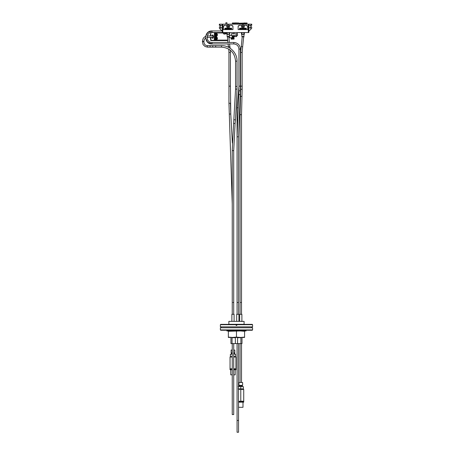 <?xml version="1.0" encoding="UTF-8"?>
<svg xmlns="http://www.w3.org/2000/svg" width="455" height="455" viewBox="0 0 455 455"><rect width="100%" height="100%" fill="white"/><g stroke="black" fill="none" stroke-linecap="round" stroke-linejoin="round"><path stroke-width="0.68" d="M237.135 32.538L237.135 33.846L236.253 33.846L236.253 35.609L229.206 35.609M237.135 33.846L237.504 33.846L237.504 35.609L236.253 35.609M231.22 35.609L231.22 33.846L236.253 33.846M232.539 39.107L234.075 39.107L231.185 39.17L232.539 39.107L232.539 38.186L231.129 38.186L231.129 37.697M234.041 39.107L234.075 37.697L229.121 37.697L229.462 37.35L229.28 35.609M234.041 38.186L232.539 38.186M232.664 39.107L232.664 38.186M232.408 39.107L232.408 38.186M232.283 39.107L232.283 38.186M232.158 39.107L232.158 38.186M232.039 39.107L232.039 38.186M231.919 39.107L231.919 38.186L231.902 39.107M231.811 39.107L231.811 38.186M231.703 39.107L231.703 38.186L231.697 39.107M231.606 39.107L231.606 38.186L231.595 39.107M231.515 39.107L231.515 38.186L231.51 39.107M231.43 39.107L231.43 38.186M231.362 39.107L231.362 38.186M231.294 39.107L231.294 38.186M231.242 39.107L231.242 38.186M231.197 39.107L231.197 38.186M231.163 39.107L231.163 38.186M231.14 39.107L231.14 38.186L231.129 39.107M234.006 39.107L234.006 38.186M233.967 39.107L233.967 38.186M233.91 39.107L233.91 38.186M233.847 39.107L233.847 38.186M233.773 39.107L233.773 38.186M233.688 39.107L233.688 38.186L233.694 39.107M233.597 39.107L233.597 38.186M233.5 39.107L233.5 38.186L233.506 39.107M233.392 39.107L233.392 38.186M233.284 39.107L233.284 38.186M233.165 39.107L233.165 38.186M233.045 39.107L233.045 38.186M232.92 39.107L232.92 38.186M232.795 39.107L232.795 38.186M232.181 37.697L232.181 35.609M232.886 37.697L232.886 35.609M233.876 37.697L233.876 35.609M233.523 37.697L233.523 35.609M228.922 37.35L229.462 37.35M229.206 36.076L229.496 36.076M210.955 32.538L214.487 32.538L214.299 40.336L214.675 34.307A1.564 1.354 90 0 0 216 36.383M210.608 37.39L210.767 40.603L214.515 40.603L214.675 40.114L227.614 40.114M210.42 32.692L210.79 32.965L210.608 35.917M226.744 32.965L214.675 32.965M216 33.261A1.564 1.354 90 0 0 214.675 34.307M214.675 35.342L214.675 37.845A1.564 1.354 90 0 0 216 39.926M216 36.798A1.564 1.354 90 0 0 214.675 37.845M214.675 38.88L214.675 40.114M216.131 38.641L216.552 39.073A0.722 0.626 -90 0 1 216.358 39.073A2.321 1.16 -90 0 0 216.415 38.527L215.841 38.476A0.722 0.626 -90 0 1 215.841 38.248L216.415 38.192A2.321 1.16 -90 0 0 216.358 37.651A0.722 0.626 -90 0 1 216.552 37.651L216.131 38.083M216.552 37.651A2.321 1.16 90 0 1 216.608 38.192L217.075 38.248A0.722 0.626 -90 0 1 217.075 38.476L216.608 38.527A2.321 1.16 90 0 1 216.552 39.073M216.654 38.476L216.165 38.476M216.654 38.248L216.165 38.248M216.165 39.648A1.291 1.12 -90 0 1 214.925 38.362A1.291 1.12 -90 0 1 216.165 37.077M217.297 38.948A1.564 1.354 -90 0 1 214.686 38.362A1.564 1.354 -90 0 1 217.297 37.776M210.608 37.611A1.564 1.354 90 0 0 210.608 39.107M214.515 40.603L227.654 40.603M210.608 38.88A1.564 1.354 -90 0 1 210.608 37.845M223.069 32.965L226.198 33.141L226.107 32.538M210.79 37.39L210.966 40.336L214.299 40.336M212.633 38.334A1.683 0.842 90 0 1 211.876 37.39A1.666 0.836 90 0 0 212.644 38.322A1.666 0.836 90 0 0 213.122 38.021A1.683 0.842 90 0 1 212.633 38.334M213.122 35.285A1.666 0.836 90 0 0 211.893 35.917A1.683 0.842 90 0 1 213.116 35.28A1.683 0.842 90 0 1 213.116 38.021M210.79 32.965L210.79 35.917M222.273 32.538L222.273 24.166L222.808 24.166L222.808 32.538L214.487 32.538M224.747 34.08L224.804 34.08A2.321 2.321 0 0 0 225.344 33.971L225.344 33.971A2.321 2.321 0 0 1 224.804 34.08L224.463 34.08A2.321 2.321 0 0 1 223.923 33.971L223.923 33.971A2.321 2.321 0 0 0 224.463 34.08L224.52 34.08M210.608 34.074A1.564 1.354 90 0 0 210.608 35.57M210.608 35.342A1.564 1.354 -90 0 1 210.608 34.307M216.165 36.104A1.291 1.12 -90 0 1 214.925 34.825A1.291 1.12 -90 0 1 216.165 33.539M216.131 35.098L216.552 35.535A0.722 0.626 -90 0 1 216.358 35.535A2.321 1.16 -90 0 0 216.415 34.989L215.841 34.933A0.722 0.626 -90 0 1 215.841 34.711L216.415 34.654A2.321 1.16 -90 0 0 216.358 34.114M216.273 34.933L217.069 34.711A0.722 0.626 -90 0 1 217.075 34.933L216.608 34.989A2.321 1.16 90 0 1 216.552 35.535M216.654 34.933L216.165 34.933M216.131 34.546L216.552 34.114A2.321 1.16 90 0 1 216.608 34.654L216.165 34.711M216.654 34.711L217.075 34.711M217.297 35.41A1.564 1.354 -90 0 1 214.686 34.825A1.564 1.354 -90 0 1 217.297 34.233M232.238 33.642L233.125 33.681M232.642 33.642C234.314 33.715 230.577 33.772 232.596 33.824L232.607 33.824M233.119 33.687L232.135 33.863M233.034 33.733L232.135 33.898M232.596 33.642L233.239 33.846M236.623 36.599L234.467 36.599L236.623 36.599L236.623 35.609M238.648 22.983L232.391 22.983L232.391 23.455L247.088 22.983L247.088 23.455L238.648 23.455M234.262 22.983L235.036 22.983M236.299 22.983L235.036 22.898M236.788 22.983L236.299 22.898M233.722 354.047L235.565 354.047L235.565 356.64L233.722 356.64M232.243 354.081L230.401 354.229L232.243 354.047M233.722 353.279L234.439 353.279L234.439 354.047L233.722 354.081M231.692 354.047L231.14 352.887L232.243 352.887M232.243 353.279L231.532 353.279M234.439 353.279L234.825 352.887L233.722 352.887M234.825 352.887L234.825 350.066L233.722 350.066M233.722 343.593L233.722 414.556L232.243 414.556L232.243 343.593L232.243 350.066L231.14 350.066L231.14 352.887M235.565 354.229L234.274 354.047M232.243 356.64L230.389 356.64L232.243 356.601M230.401 354.229L230.401 356.453M233.722 356.601L235.565 356.453M232.243 369.733L230.037 369.733L230.037 368.789L231.51 368.789L230.475 369.141L230.037 368.789L230.037 356.993L232.243 356.993M233.722 368.789L235.935 368.789L235.935 356.993L233.722 356.993M233.722 369.733L235.935 369.733L235.935 368.789L235.576 369.141L233.722 368.897M232.243 368.897L231.51 368.789L232.243 368.789M230.389 356.64L230.037 356.993M235.935 356.993L235.576 356.64M230.77 369.733L230.77 374.863L232.243 374.863M233.722 374.863L235.195 374.863L235.195 369.733M228.171 27.835L228.171 27.835A1.416 1.416 0 0 0 229.4 25.713A1.416 1.416 0 0 0 226.948 25.713A1.416 1.416 0 0 0 228.171 27.835M228.109 24.945A1.473 1.473 0 0 1 228.615 27.823A1.473 1.473 0 0 1 227.381 25.173A1.473 1.473 0 0 1 228.109 24.945M228.171 26.953A0.535 0.535 0 0 0 228.632 26.151A0.535 0.535 0 0 0 227.71 26.151A0.535 0.535 0 0 0 228.171 26.953L228.632 26.686L228.171 25.884L227.71 26.151L228.171 26.953L228.632 26.151L227.71 26.151L228.171 26.953M229.183 25.343L232.124 25.343L232.124 25.935L232.949 25.935L232.949 29.592L223.394 29.592L223.394 25.935L224.218 25.935L224.218 25.343L227.159 25.343M241.923 25.332A1.473 1.473 0 0 1 244.159 27.209A1.473 1.473 0 0 1 241.508 25.975A1.473 1.473 0 0 1 241.923 25.332L238.966 25.343L238.966 25.935L238.141 25.935L238.141 29.592L247.696 29.592L247.696 25.935L246.866 25.935L246.866 25.343L243.925 25.343M245.234 22.983L244.136 22.983M244.136 24.166L244.136 23.455M225.856 24.166L225.856 22.75L226.954 22.75L226.954 24.166M248.282 24.166L248.817 24.166L248.817 32.538L248.282 32.538L248.282 24.166L222.808 24.166M220.8 28.227A0.523 0.523 0 0 1 220.345 27.442A0.523 0.523 0 0 1 221.255 27.442A0.523 0.523 0 0 1 220.8 28.227M250.29 28.227A0.523 0.523 0 0 1 249.835 27.442A0.523 0.523 0 0 1 250.745 27.442A0.523 0.523 0 0 1 250.29 28.227M222.273 25.343L219.344 25.343L219.344 24.166L222.273 24.166M251.314 25.343L251.314 24.166L251.74 24.166L251.74 25.343L248.817 25.343M251.314 24.166L248.817 24.166M249.994 25.343L251.314 26.663A1.473 1.473 0 0 1 251.314 28.745L248.817 31.241M221.096 25.343L219.776 26.663A1.473 1.473 0 0 0 219.776 28.745L221.977 30.946M222.808 32.538L248.282 32.538M242.919 27.835L242.919 27.835A1.416 1.416 0 0 0 244.142 25.713A1.416 1.416 0 0 0 241.69 25.713A1.416 1.416 0 0 0 242.919 27.835M242.919 26.953A0.535 0.535 0 0 0 243.38 26.151A0.535 0.535 0 0 0 242.458 26.151A0.535 0.535 0 0 0 242.919 26.953L243.38 26.686L242.919 25.884L242.458 26.151L242.919 26.953L243.38 26.151L242.458 26.151L242.919 26.953M241.884 36.718L243.948 36.929L241.884 36.718M241.884 34.392L241.884 36.502L243.948 36.502L243.948 34.392M244.346 32.538L244.346 34.392L242.032 34.392L242.032 32.538M241.491 32.538L241.491 34.392L242.032 34.392M243.8 34.392L243.8 32.538M229.206 34.392L229.206 36.502L227.142 36.502L227.142 34.392M229.058 32.538L229.058 34.392L227.29 34.392L227.29 32.538M226.744 32.538L226.744 34.392L227.29 34.392M229.058 34.392L229.599 34.392L229.599 32.538M229.206 36.929L227.142 36.718L229.206 36.929M240.564 28.625A0.472 0.472 0 0 0 241.275 29.035A0.472 0.472 0 0 0 241.275 28.216A0.472 0.472 0 0 0 240.564 28.625M240.94 28.949A0.444 0.444 0 0 1 240.94 28.25L241.139 28.25A0.415 0.415 0 0 1 241.139 28.949L240.94 28.949M244.989 28.17L244.921 29.109L245.211 28.637L245.569 29.114L245.637 28.17L245.45 28.642L244.989 28.17M243.294 28.153L243.232 29.097L243.533 29.097L243.596 28.153L243.294 28.153M239.603 28.147L239.54 29.086L239.825 28.614L240.189 29.092L240.251 28.147L240.069 28.619L239.603 28.147M241.838 28.722A0.472 0.472 0 0 0 242.566 29.018A0.472 0.472 0 0 0 242.56 28.233A0.472 0.472 0 0 0 241.838 28.546L242.043 28.546A0.347 0.347 0 0 1 242.214 28.238L242.305 28.238A0.398 0.398 0 0 1 242.305 28.983L242.214 28.983A0.364 0.364 0 0 1 242.043 28.722L241.838 28.722M243.857 28.955L244.426 29.109L244.494 28.17L243.994 28.546L244.295 28.955L243.857 28.955M246.036 28.17L245.967 29.114L246.269 29.114L246.337 28.17L246.036 28.17M225.868 28.625A0.472 0.472 0 0 0 226.579 29.035A0.472 0.472 0 0 0 226.579 28.216A0.472 0.472 0 0 0 225.868 28.625M226.237 28.949A0.444 0.444 0 0 1 226.237 28.25L226.442 28.25A0.415 0.415 0 0 1 226.442 28.949L226.237 28.949M230.287 28.17L230.224 29.109L230.514 28.637L230.873 29.114L230.941 28.17L230.753 28.642L230.287 28.17M228.598 28.153L228.535 29.097L228.837 29.097L228.899 28.153L228.598 28.153M224.906 28.147L224.838 29.086L225.128 28.614L225.492 29.092L225.555 28.147L225.367 28.619L224.906 28.147M227.142 28.722A0.472 0.472 0 0 0 227.87 29.018A0.472 0.472 0 0 0 227.864 28.233A0.472 0.472 0 0 0 227.142 28.546L227.346 28.546A0.347 0.347 0 0 1 227.511 28.238L227.608 28.238A0.398 0.398 0 0 1 227.608 28.983L227.511 28.983A0.364 0.364 0 0 1 227.346 28.722L227.142 28.722M229.161 28.955L229.73 29.109L229.792 28.17L229.297 28.546L229.599 28.955L229.161 28.955M231.339 28.17L231.271 29.114L231.572 29.114L231.64 28.17L231.339 28.17M242.623 385.328L238.938 385.328L238.938 382.501L242.623 382.501L242.623 385.328L242.236 385.715L239.33 385.715L238.938 385.328M242.236 385.715L242.071 386.483L243.362 386.67L239.33 386.483L239.33 385.715M238.539 386.483L242.071 386.483M239.495 386.483L238.204 386.67M238.204 388.894L243.362 388.894L238.539 389.429M240.78 386.67L240.78 388.894M243.362 386.67L243.362 388.894M238.539 401.225L243.732 401.583L243.732 402.169L238.539 402.169M238.539 401.583L240.78 401.583M238.574 402.169L238.574 407.305L242.993 407.305L242.993 402.169M243.732 401.225L243.732 389.429L240.78 389.429L240.78 401.225L243.732 401.225L243.38 401.583M238.539 389.076L240.78 389.076M243.732 389.429L243.38 389.076M240.78 302.495L241.52 302.495L240.78 302.495M236.469 330.256L220.726 330.256L220.368 329.903L252.57 329.903L252.218 330.256L236.469 330.256M236.827 324.358L236.827 325.416L236.117 325.416L236.117 324.358L236.117 324.711L220.368 324.711L220.368 326.832L252.57 326.832L252.57 324.711L236.827 324.711L236.827 324.358L252.224 324.358L252.57 324.711M236.117 324.825L236.827 324.825M220.368 324.711L220.72 324.358L236.117 324.358M236.827 324.665L236.117 324.665M252.57 329.903L252.57 327.776L220.368 327.776L220.368 329.903M251.865 327.776L251.865 326.832M246.053 330.256L246.053 330.961L226.886 330.961L226.886 330.256M236.827 324.546L236.117 324.546M241.98 96.397L240.507 96.324L240.047 114.711L241.52 114.711L242.162 89.282L240.684 89.282L240.684 86.154L242.162 86.154L240.684 86.154L240.684 52.456L242.196 36.929M228.945 103.251L230.423 103.251L230.77 113.983L230.423 86.154L228.945 86.154L228.945 52.45L230.423 52.45L230.423 86.154L228.945 86.154L228.945 103.251L232.243 203.988M228.911 36.929L229.326 42.474M229.508 43.947L230.167 48.264M230.349 50.215L230.423 52.45M212.633 37.39L207.349 37.39L207.349 35.917L212.633 35.917A0.739 0.37 -90 0 1 213.003 36.65A0.739 0.37 -90 0 1 212.633 37.39M212.058 30.946L222.273 30.946L212.058 30.946C203.675 30.519 203.624 44.323 212.013 43.947L212.013 42.474C205.529 42.759 205.575 32.083 212.058 32.424L212.058 30.946L207.867 32.441L205.62 36.281L203.88 37.532L202.924 39.028L202.429 41.371L202.919 43.993C202.805 44.357 203.539 45.193 205.131 46.507L207.349 47.121L207.349 45.648L221.562 45.648C229.815 45.426 237.26 52.877 237.044 61.129L237.044 86.433L235.571 86.433L235.571 61.129L237.044 61.129M212.013 42.474L233.79 42.474C237.806 42.85 240.018 45.051 240.422 49.06L238.949 49.06L238.949 86.154L240.422 86.154L240.422 90.818L238.539 136.807L238.539 302.495L237.066 302.495L238.539 302.495L238.539 314.291M242.322 337.451L241.997 337.695L241.997 343.593L240.894 343.593L240.894 337.695L237.573 337.695L237.573 343.593L230.947 343.593L230.947 337.695L230.622 337.451M235.371 343.593L235.371 337.695L232.044 337.695L232.044 343.593M244.079 321.361L228.865 321.361L228.865 324.307L244.079 324.307L244.079 321.361M240.894 343.593L237.573 343.593M239.677 321.361L239.677 314.291L241.889 314.291L241.889 321.571M236.697 321.361L236.697 314.291L238.909 314.291L238.909 321.361M231.879 321.361L231.879 314.291L234.092 314.291L234.092 321.361M237.066 420.454L237.066 432.25L238.539 432.25L238.539 420.454L237.066 420.454L237.066 343.593M232.983 302.495L233.722 302.495L232.983 302.495M230.77 113.983L232.357 142.989L230.77 113.983L229.297 114.08M240.263 94.663L240.422 90.818L238.949 90.818L238.795 94.543L240.263 94.663L238.539 136.807L237.066 136.807L237.066 314.291M238.949 90.818L238.949 86.154L240.422 86.154L240.422 49.06M244.58 330.961L244.58 331.297L240.524 330.961L228.359 331.297L228.359 330.961M244.58 337.115L240.524 337.451L244.58 337.451L244.58 331.297M236.469 337.115L232.414 337.451L240.524 337.451L236.469 337.115L236.469 331.297M228.359 337.115L228.359 337.451L232.414 337.451L228.359 337.115L228.359 331.297M232.59 39.107L232.59 38.186M232.613 39.107L232.613 38.186M232.471 39.107L232.471 38.186L232.488 39.107M232.346 39.107L232.346 38.186M232.368 39.107L232.368 38.186M232.226 39.107L232.226 38.186M232.243 39.107L232.243 38.186M232.107 39.107L232.107 38.186M232.124 39.107L232.124 38.186M231.993 39.107L231.993 38.186M232.01 39.107L232.01 38.186M231.885 39.107L231.885 38.186M231.783 39.107L231.783 38.186L231.8 39.107M231.686 39.107L231.686 38.186M233.614 39.107L233.614 38.186M233.523 39.107L233.523 38.186M233.409 39.107L233.409 38.186L233.426 39.107M233.301 39.107L233.301 38.186M233.318 39.107L233.318 38.186M233.193 39.107L233.193 38.186M233.21 39.107L233.21 38.186M233.079 39.107L233.079 38.186M233.096 39.107L233.096 38.186M232.96 39.107L232.96 38.186M232.977 39.107L232.977 38.186M232.841 39.107L232.841 38.186L232.858 39.107M232.715 39.107L232.715 38.186M232.738 39.107L232.738 38.186M217.405 38.362A1.234 1.069 -90 0 1 215.801 39.431A1.234 1.069 -90 0 1 215.801 37.293A1.234 1.069 -90 0 1 217.405 38.362M210.477 37.998A1.234 1.069 90 0 0 210.477 38.726M217.359 38.726A1.291 1.12 -90 0 1 215.169 38.362A1.291 1.12 -90 0 1 217.359 37.998M210.483 37.981A1.291 1.12 90 0 0 210.483 38.743M224.633 33.727L225.925 33.63L224.633 33.727M210.477 34.461A1.234 1.069 90 0 0 210.477 35.189M210.483 34.444A1.291 1.12 90 0 0 210.483 35.206M217.359 35.189A1.291 1.12 -90 0 1 215.169 34.825A1.291 1.12 -90 0 1 217.359 34.461M217.405 34.825A1.234 1.069 -90 0 1 215.801 35.894A1.234 1.069 -90 0 1 215.801 33.75A1.234 1.069 -90 0 1 217.405 34.825M243.914 23.455L243.914 22.983M219.776 25.343L219.776 24.166M242.162 89.282L242.162 52.456L240.684 52.456M243.675 36.929L242.651 46.791L241.195 46.541M228.023 43.947L228.456 46.785L229.911 46.535M202.429 41.371L203.903 41.371L204.261 39.568L205.558 37.947M202.429 41.667L203.903 41.667C204.033 44.158 205.188 45.483 207.349 45.648M207.349 47.121L210.096 47.121L210.096 45.648M210.096 47.121L212.713 47.121L212.713 45.648M215.664 46.984L215.664 45.784M212.713 47.121L221.562 47.121L221.562 45.648M233.79 42.474L233.79 43.947C236.907 44.237 238.63 45.944 238.949 49.06M238.949 86.683L237.066 107.784L237.88 107.778M238.17 95.379L238.704 95.613M233.631 123.39L235.099 123.538L233.722 150.616L232.243 150.616L233.631 123.39L235.571 89.1L237.044 89.1L237.044 86.433M234.006 119.739L235.474 119.887L237.044 89.1M233.95 32.538L233.95 33.846M216.358 32.538L212.058 32.424M216.04 39.653L217.422 38.362L216.04 37.071M210.54 38.948L210.54 37.776M225.356 33.971A2.326 2.326 0 0 0 225.868 33.727L225.925 33.141M223.399 33.727A2.326 2.326 0 0 0 223.911 33.971M223.342 33.141L223.342 33.63M210.54 35.41L210.54 34.233M216.04 36.116L217.422 34.825L216.04 33.533M234.467 36.599L234.467 35.609M233.722 23.455L233.722 24.166M237.368 23.455L237.368 24.166M232.243 314.291L232.243 302.495L232.243 314.291M245.234 24.166L245.234 23.455M241.52 382.501L241.52 343.593M241.52 314.291L241.52 114.711M240.047 382.501L240.047 343.593M240.047 314.291L240.047 114.711M221.079 327.776L221.079 326.832M242.651 46.791L242.162 52.456M227.432 36.929L227.841 42.474M228.456 46.785L228.546 47.314M228.78 49.117L228.945 52.45M207.008 37.407L207.349 37.39M203.903 41.371L203.903 41.667M221.562 47.121C230.076 47.946 234.74 52.615 235.571 61.129M205.535 37.964L207.605 42.224L212.007 43.947L233.807 43.947C236.93 44.254 238.642 45.972 238.949 49.1M233.722 314.291L233.722 150.616M238.539 420.454L238.539 343.593M240.507 96.324L240.684 89.282M238.795 94.543L237.066 136.807M237.066 107.784L237.066 136.659M235.571 89.1L235.571 86.433M235.099 123.538L235.474 119.887M232.243 150.616L232.243 302.495"/></g></svg>

